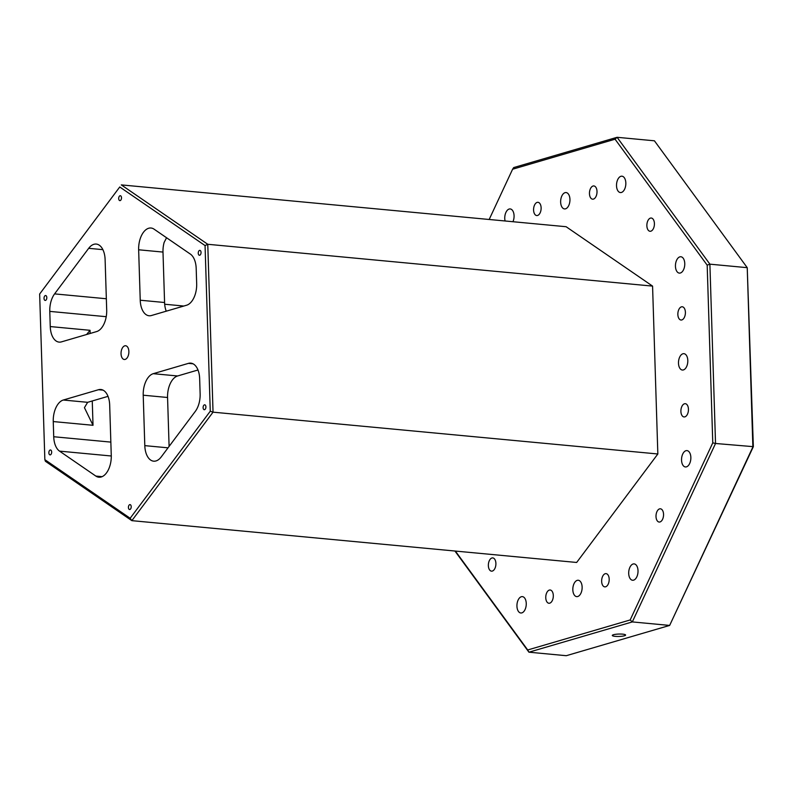 <?xml version="1.0" encoding="UTF-8"?>
<svg xmlns="http://www.w3.org/2000/svg" width="793" height="793" viewBox="0 0 793 793"><rect width="100%" height="100%" fill="white"/><g stroke="black" fill="none" stroke-linecap="round" stroke-linejoin="round"><path stroke-width="1.19" d="M615.18 636.353A6.651 1.199 178.2 0 0 622.059 636.224A6.651 1.199 178.2 0 0 625.598 635.044A6.651 1.199 178.2 0 0 622.713 634.152A6.651 1.199 178.2 0 0 615.834 634.281A6.651 1.199 178.2 0 0 612.295 635.461A6.651 1.199 178.2 0 0 615.18 636.353M201.045 252.402A2.468 1.388 -84.6 0 0 199.876 250.36A2.468 1.388 -84.6 0 0 198.25 253.215A2.468 1.388 -84.6 0 0 199.42 255.267A2.468 1.388 -84.6 0 0 201.045 252.402M205.902 406.849A2.468 1.388 -84.6 0 0 204.733 404.807A2.468 1.388 -84.6 0 0 203.107 407.671A2.468 1.388 -84.6 0 0 204.267 409.713A2.468 1.388 -84.6 0 0 205.902 406.849M131.212 506.658A2.468 1.388 -84.6 0 0 130.042 504.616A2.468 1.388 -84.6 0 0 128.416 507.48A2.468 1.388 -84.6 0 0 129.576 509.522A2.468 1.388 -84.6 0 0 131.212 506.658M51.664 452.02A2.468 1.388 -84.6 0 0 50.494 449.978A2.468 1.388 -84.6 0 0 48.869 452.843A2.468 1.388 -84.6 0 0 50.038 454.885A2.468 1.388 -84.6 0 0 51.664 452.02M46.807 297.573A2.468 1.388 -84.6 0 0 45.647 295.531A2.468 1.388 -84.6 0 0 44.021 298.396A2.468 1.388 -84.6 0 0 45.181 300.438A2.468 1.388 -84.6 0 0 46.807 297.573M121.498 197.764A2.468 1.388 -84.6 0 0 120.338 195.722A2.468 1.388 -84.6 0 0 118.702 198.587A2.468 1.388 -84.6 0 0 119.872 200.629A2.468 1.388 -84.6 0 0 121.498 197.764M128.872 351.477A6.899 3.886 -84.6 0 0 125.601 345.748A6.899 3.886 -84.6 0 0 121.042 353.767A6.899 3.886 -84.6 0 0 124.313 359.497A6.899 3.886 -84.6 0 0 128.872 351.477M553.306 595.523A6.651 3.747 -84.6 0 0 550.164 590.002A6.651 3.747 -84.6 0 0 545.762 597.734A6.651 3.747 -84.6 0 0 548.915 603.255A6.651 3.747 -84.6 0 0 553.306 595.523M609.193 579.148A6.651 3.747 -84.6 0 0 606.04 573.626A6.651 3.747 -84.6 0 0 601.649 581.358A6.651 3.747 -84.6 0 0 604.801 586.879A6.651 3.747 -84.6 0 0 609.193 579.148M663.553 514.32A6.651 3.747 -84.6 0 0 660.4 508.799A6.651 3.747 -84.6 0 0 656.009 516.53A6.651 3.747 -84.6 0 0 659.152 522.052A6.651 3.747 -84.6 0 0 663.553 514.32M688.443 409.218A6.651 3.747 -84.6 0 0 685.301 403.696A6.651 3.747 -84.6 0 0 680.9 411.428A6.651 3.747 -84.6 0 0 684.052 416.949A6.651 3.747 -84.6 0 0 688.443 409.218M685.4 312.293A6.651 3.747 -84.6 0 0 682.248 306.772A6.651 3.747 -84.6 0 0 677.856 314.504A6.651 3.747 -84.6 0 0 681.009 320.025A6.651 3.747 -84.6 0 0 685.4 312.293M654.413 223.547A6.651 3.747 -84.6 0 0 651.261 218.025A6.651 3.747 -84.6 0 0 646.87 225.757A6.651 3.747 -84.6 0 0 650.022 231.278A6.651 3.747 -84.6 0 0 654.413 223.547M597.01 191.46A6.651 3.747 -84.6 0 0 593.858 185.939A6.651 3.747 -84.6 0 0 589.467 193.661A6.651 3.747 -84.6 0 0 592.609 199.182A6.651 3.747 -84.6 0 0 597.01 191.46M541.123 207.825A6.651 3.747 -84.6 0 0 537.981 202.304A6.651 3.747 -84.6 0 0 533.58 210.036A6.651 3.747 -84.6 0 0 536.732 215.557A6.651 3.747 -84.6 0 0 541.123 207.825M526.255 603.443A8.217 4.619 -84.6 0 0 522.369 596.623A8.217 4.619 -84.6 0 0 516.937 606.169A8.217 4.619 -84.6 0 0 520.832 612.989A8.217 4.619 -84.6 0 0 526.255 603.443M638.018 570.712A8.217 4.619 -84.6 0 0 634.132 563.892A8.217 4.619 -84.6 0 0 628.7 573.438A8.217 4.619 -84.6 0 0 632.596 580.258A8.217 4.619 -84.6 0 0 638.018 570.712M582.131 587.078A8.217 4.619 -84.6 0 0 578.246 580.258A8.217 4.619 -84.6 0 0 572.824 589.804A8.217 4.619 -84.6 0 0 576.709 596.623A8.217 4.619 -84.6 0 0 582.131 587.078M690.852 457.422A8.217 4.619 -84.6 0 0 686.966 450.602A8.217 4.619 -84.6 0 0 681.544 460.148A8.217 4.619 -84.6 0 0 685.43 466.958A8.217 4.619 -84.6 0 0 690.852 457.422M684.765 263.573A8.217 4.619 -84.6 0 0 680.87 256.754A8.217 4.619 -84.6 0 0 675.448 266.299A8.217 4.619 -84.6 0 0 679.333 273.109A8.217 4.619 -84.6 0 0 684.765 263.573M687.809 360.498A8.217 4.619 -84.6 0 0 683.923 353.678A8.217 4.619 -84.6 0 0 678.491 363.224A8.217 4.619 -84.6 0 0 682.376 370.034A8.217 4.619 -84.6 0 0 687.809 360.498M625.836 183.014A8.217 4.619 -84.6 0 0 621.95 176.195A8.217 4.619 -84.6 0 0 616.518 185.74A8.217 4.619 -84.6 0 0 620.404 192.56A8.217 4.619 -84.6 0 0 625.836 183.014M512.952 221.713A8.217 4.619 -84.6 0 0 514.072 215.746A8.217 4.619 -84.6 0 0 510.186 208.936A8.217 4.619 -84.6 0 0 504.754 218.471A8.217 4.619 -84.6 0 0 505.082 220.979M569.949 199.38A8.217 4.619 -84.6 0 0 566.063 192.56A8.217 4.619 -84.6 0 0 560.641 202.106A8.217 4.619 -84.6 0 0 564.527 208.926A8.217 4.619 -84.6 0 0 569.949 199.38M495.903 563.426A6.651 3.747 -84.6 0 0 492.76 557.905A6.651 3.747 -84.6 0 0 488.359 565.637A6.651 3.747 -84.6 0 0 491.511 571.158A6.651 3.747 -84.6 0 0 495.903 563.426M103.07 390.146L98.491 389.72L63.281 400.029L87.636 402.319L108.017 396.351M166.56 237.751L164.131 242.45A18.735 10.537 -84.6 0 0 162.991 252.075L138.646 249.785L140.232 300.22L164.577 302.51L162.991 252.075M164.577 302.51A18.735 10.537 -84.6 0 0 166.243 311.183M177.602 375.971A18.735 10.537 -84.6 0 0 167.561 397.491L143.216 395.201A18.735 10.537 95.4 0 1 153.257 373.681L177.602 375.971L197.992 369.994M169.097 446.4L167.561 397.491M753.35 446.667L669.649 625.429L752.874 446.994L747.234 267.677L654.423 140.807L617.083 137.298L709.894 264.168L747.234 267.677L753.35 446.667L715.534 443.485L632.318 621.92L669.649 625.429L566.271 655.702L528.931 652.193L454.924 551.026M455.37 551.066L527.712 649.973L630.167 619.957L712.768 442.851L707.178 265.149L615.061 139.211L512.605 169.226L489.172 219.483M205.06 245.572L119.753 186.979L39.65 294.025L44.854 459.662L130.161 518.255L210.264 411.22L205.06 245.572L207.766 244.284L213.039 412.162L131.856 520.654L576.66 562.465L657.843 453.983L652.57 286.104L566.113 226.719L121.309 184.898L207.766 244.284L652.57 286.104M630.167 619.957L632.318 621.92L528.931 652.193L527.712 649.973M707.178 265.149L709.894 264.168L715.534 443.485L712.768 442.851M512.605 169.226L513.705 167.571L617.083 137.298L615.061 139.211M210.264 411.22L213.039 412.162L657.843 453.983M39.65 294.025L119.753 186.979M130.161 518.255L131.856 520.654L45.399 461.268L44.854 459.662M102.892 249.656L88.687 248.318L54.588 293.886L106.341 298.753M88.687 248.318A18.735 10.537 95.4 0 1 96.25 244.066A18.735 10.537 95.4 0 1 105.112 259.598L106.698 310.033A18.735 10.537 95.4 0 1 96.657 331.563L61.457 341.872A18.735 10.537 95.4 0 1 59.128 342.11A18.735 10.537 95.4 0 1 50.256 326.567L90.035 330.304L86.615 334.507M106.232 316.694L49.781 311.391L50.256 326.567M49.781 311.391A18.735 10.537 95.4 0 1 54.588 293.886M143.216 395.201L144.802 445.636L168.037 447.827M193.036 363.799L188.456 363.363L153.257 373.681M188.456 363.363A18.735 10.537 95.4 0 1 190.786 363.135A18.735 10.537 95.4 0 1 199.658 378.667L200.133 393.853A18.735 10.537 95.4 0 1 195.326 411.359L161.227 456.927A18.735 10.537 95.4 0 1 153.664 461.179A18.735 10.537 95.4 0 1 144.802 445.636M98.491 389.72A18.735 10.537 95.4 0 1 100.82 389.482A18.735 10.537 95.4 0 1 109.682 405.025L111.268 455.46A18.735 10.537 95.4 0 1 98.897 477.217A18.735 10.537 95.4 0 1 95.844 476.078L102.119 476.662M111.288 455.995L59.534 451.128L95.844 476.078M59.534 451.128A18.735 10.537 95.4 0 1 53.726 436.735L110.851 442.107M87.636 402.319L84.435 407.661L93.019 425.296L53.25 421.559L53.726 436.735M53.25 421.559A18.735 10.537 95.4 0 1 63.281 400.029M138.646 249.785A18.735 10.537 95.4 0 1 151.017 228.017A18.735 10.537 95.4 0 1 154.07 229.167L190.379 254.107A18.735 10.537 95.4 0 1 196.188 268.51L196.674 283.686A18.735 10.537 95.4 0 1 186.633 305.216L151.423 315.525A18.735 10.537 95.4 0 1 149.094 315.763A18.735 10.537 95.4 0 1 140.232 300.22M164.686 304.234L183.817 306.039M90.035 330.304L90.134 333.476M92.256 400.971L93.019 425.296"/></g></svg>
